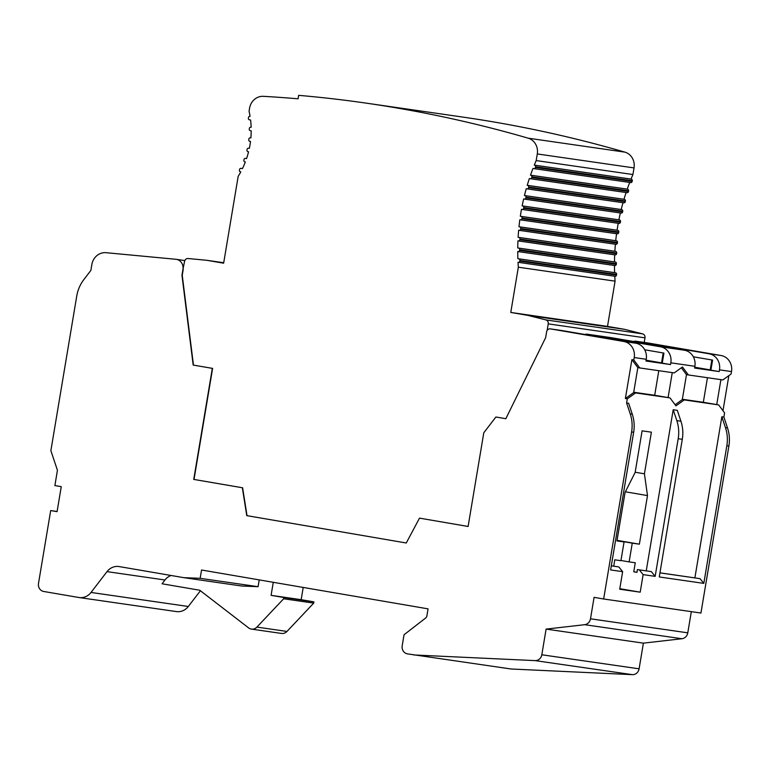 <?xml version="1.0" encoding="UTF-8"?>
<svg xmlns="http://www.w3.org/2000/svg" width="770" height="770" viewBox="0 0 770 770"><rect width="100%" height="100%" fill="white"/><g stroke="black" fill="none" stroke-linecap="round" stroke-linejoin="round"><path stroke-width="1.16" d="M176.099 611.534A14.072 12.946 -81.8 0 0 176.417 611.582A14.072 12.946 -81.8 0 0 188.313 606.49L200.402 590.754M646.242 570.84L673.201 409.736L677.302 410.323L680.921 421.209A35.189 32.369 -81.8 0 1 682.297 439.295L659.264 576.951L703.809 583.381L726.841 445.724L728.892 446.022L700.941 613.035L603.651 598.993L631.602 431.98A35.189 32.369 -81.8 0 0 630.235 413.894L626.607 403.008L627.3 398.841L625.384 398.514L631.891 359.648L633.806 359.975L634.211 357.55A14.072 12.946 -81.8 0 0 623.777 341.476L550.396 328.886A3.523 3.234 -81.8 0 0 546.623 331.812L545.651 337.635L505.832 418.707L495.899 417.003L483.791 432.769L468.102 526.478L419.506 518.133L406.271 542.994L246.756 515.63L242.348 487.747L193.742 479.412L212.327 368.358L193.183 365.067L181.961 275.246L182.942 269.423A8.816 8.114 -81.8 0 0 176.205 259.317A8.816 8.114 -81.8 0 0 175.839 259.278L106.058 252.695A14.072 12.946 -81.8 0 0 91.871 264.505L90.879 270.405L83.92 279.481A35.189 32.369 -81.8 0 0 76.74 296.103L50.878 450.633L57.432 470.306L54.882 485.572L61.254 486.669L57.076 511.655L50.695 510.558L38.5 583.439A7.036 6.478 -81.8 0 0 43.717 591.476L78.809 597.491A14.072 12.946 -81.8 0 0 79.127 597.539A14.072 12.946 -81.8 0 0 91.024 592.448L107.011 571.629A14.072 12.946 98.2 0 1 118.917 566.537A14.072 12.946 98.2 0 1 119.225 566.585L183.838 577.664L241.77 586.028L258.075 586.682L200.142 578.328L201.557 570.002L428.062 608.858L426.907 615.798A3.523 3.234 98.2 0 1 425.56 618.089L404.038 634.769L402.19 645.828A7.036 6.478 -81.8 0 0 407.407 653.865L511.078 668.995L632.382 674.655A6.93 6.381 -81.8 0 0 639.1 668.822L643.393 643.143L681.931 638.734A7.036 6.478 -81.8 0 0 687.783 632.834L691.325 611.649M728.892 446.022A35.189 32.369 -81.8 0 0 727.515 427.937L723.896 417.051L724.589 412.884L718.641 404.914L682.297 399.62L686.484 374.634L681.363 367.771M728.853 375.616L722.982 410.728M633.806 359.975L639.745 367.945L674.183 372.911L682.451 366.992L688.39 374.961L722.828 379.928L731.096 374.018L731.5 371.583A14.072 12.946 -81.8 0 0 721.067 355.519L647.685 342.929A3.523 3.234 -81.8 0 0 647.532 342.91M611.303 565.854L618.839 566.941L622.641 571.667L610.62 569.925L633.652 432.278A35.189 32.369 -81.8 0 0 632.285 414.193L628.657 403.307L626.607 403.008M639.331 569.896L643.133 574.622L655.164 576.355L651.353 571.638L637.416 569.569L636.954 572.351L633.768 571.802L635.269 562.774L629.129 561.888L632.257 543.148L639.37 544.178L647.493 495.591L644.423 473.82L651.391 432.172L642.103 430.834L635.135 472.482L625.086 492.357L616.953 540.944L624.066 541.965L620.928 560.704L614.778 559.819L613.719 566.152M618.839 566.941L611.303 565.806M651.353 571.638L637.416 569.569M636.963 572.264L633.768 571.802M627.3 398.841L635.568 392.931L633.652 392.604L637.839 367.617L631.891 359.648M684.212 399.948L675.944 405.867L670.006 397.897L635.568 392.931M723.896 417.051L721.846 416.753L694.887 577.866M655.164 576.355L678.197 438.708A35.189 32.369 -81.8 0 0 676.83 420.622L673.201 409.736M622.641 571.667L619.706 589.223L640.197 592.178L643.133 574.622M643.393 643.143L546.103 629.1L584.642 624.691A7.036 6.478 -81.8 0 0 590.494 618.801L594.084 597.347L603.651 598.993M413.788 654.962L535.102 660.612A6.93 6.381 -81.8 0 0 541.81 654.779L546.103 629.1M258.075 586.682L259.23 579.897M303.207 587.433L301.157 599.686L313.91 601.871L313.708 603.112L286.989 631.438A7.036 6.478 98.2 0 1 281.502 633.441L251.444 629.1A7.036 6.478 98.2 0 1 248.604 627.887L199.748 590.244L162.047 583.775L164.953 579.993L107.011 571.629M183.838 577.664L200.142 578.328M703.809 583.381L699.997 578.655L659.938 572.87M699.997 578.655L659.948 572.822M726.841 445.724A35.189 32.369 -81.8 0 0 725.465 427.639L721.846 416.753M57.105 511.482L50.695 510.558M171.075 575.479A14.072 12.946 -81.8 0 0 164.953 579.993M273.273 582.303L271.088 595.345L283.851 597.53L283.649 598.771L256.92 627.098A7.036 6.478 98.2 0 1 251.444 629.1M283.649 598.771L313.708 603.112M283.851 597.53L313.91 601.871M271.088 595.345L301.157 599.686M547.133 330.455L548.24 323.872A3.523 3.234 -81.8 0 0 545.843 319.897L527.691 315.344L510.77 312.447L518.335 267.2A211.124 194.204 98.2 0 1 518.037 262.281L518.239 262.32A1.405 1.299 98.2 0 1 518.239 262.32A1.405 1.299 98.2 0 0 519.75 261.146L519.865 260.453A1.405 1.299 98.2 0 0 518.816 258.845L517.873 258.681A211.124 194.204 98.2 0 1 517.738 251.52L518.037 251.569A1.405 1.299 98.2 0 0 519.548 250.404L519.663 249.711A1.405 1.299 98.2 0 0 518.614 248.104L517.748 247.95A211.124 194.204 98.2 0 1 517.941 240.846L518.335 240.914A1.405 1.299 98.2 0 1 518.335 240.914A1.405 1.299 98.2 0 0 519.846 239.749L519.962 239.047A1.405 1.299 98.2 0 0 518.922 237.439L518.123 237.304A211.124 194.204 98.2 0 1 518.643 230.259L519.134 230.336A1.405 1.299 98.2 0 0 520.635 229.171L520.751 228.478A1.405 1.299 98.2 0 0 519.712 226.871L518.98 226.746A211.124 194.204 98.2 0 1 519.827 219.748L520.424 219.854A1.405 1.299 98.2 0 0 521.935 218.68L522.05 217.987A1.405 1.299 98.2 0 0 521.001 216.38L520.327 216.264A211.124 194.204 98.2 0 1 521.482 209.325L522.147 209.44A1.405 1.299 98.2 0 0 523.658 208.266L523.773 207.573A1.405 1.299 98.2 0 0 522.734 205.965L522.147 205.869A211.124 194.204 98.2 0 1 523.629 198.978L524.36 199.103A1.405 1.299 98.2 0 1 524.36 199.103A1.405 1.299 98.2 0 0 525.862 197.938L525.977 197.245A1.405 1.299 98.2 0 0 524.938 195.638L524.447 195.551A211.124 194.204 98.2 0 1 526.247 188.717L527.046 188.862A1.405 1.299 98.2 0 1 527.046 188.862A1.405 1.299 98.2 0 0 528.557 187.688L528.672 186.995A1.405 1.299 98.2 0 0 527.633 185.387L527.238 185.32A211.124 194.204 98.2 0 1 529.365 178.544L530.232 178.698A1.405 1.299 98.2 0 1 530.232 178.698A1.405 1.299 98.2 0 0 531.743 177.524L531.858 176.831A1.405 1.299 98.2 0 0 530.809 175.223L530.511 175.175A211.124 194.204 98.2 0 1 532.975 168.457L533.918 168.62A1.405 1.299 98.2 0 0 535.429 167.446L535.545 166.753A1.405 1.299 98.2 0 0 534.496 165.146L534.293 165.107A211.124 194.204 98.2 0 1 536.18 160.574L537.287 153.942A14.072 12.946 -81.8 0 0 528.162 138.177A1407.521 1294.668 -81.8 0 0 366.039 103.113A1407.521 1294.668 -81.8 0 0 298.673 95.345L298.096 98.81A1404.018 1291.444 -81.8 0 0 263.33 96.327A14.072 12.946 -81.8 0 0 249.586 108.166L249.066 111.255A80.937 74.44 98.2 0 1 250.067 116.357L250 116.337A1.405 1.299 98.2 0 0 248.489 117.512L248.373 118.205A1.405 1.299 98.2 0 0 249.422 119.812L250.587 120.014A80.937 74.44 98.2 0 1 251.155 127.252L250.876 127.204A1.405 1.299 98.2 0 0 249.364 128.369L249.249 129.062A1.405 1.299 98.2 0 0 250.298 130.669L251.203 130.833A80.937 74.44 98.2 0 1 250.885 137.917L250.385 137.83A1.405 1.299 98.2 0 0 248.874 138.995L248.758 139.688A1.405 1.299 98.2 0 0 249.807 141.295L250.51 141.42A80.937 74.44 98.2 0 1 249.355 148.36L248.604 148.235A1.405 1.299 98.2 0 0 247.093 149.399L246.978 150.092A1.405 1.299 98.2 0 0 248.017 151.7L248.566 151.796A80.937 74.44 98.2 0 1 246.564 158.591L245.515 158.408A1.405 1.299 98.2 0 0 244.013 159.583L243.898 160.276A1.405 1.299 98.2 0 0 244.937 161.883L245.341 161.95A80.937 74.44 98.2 0 1 242.454 168.601L241.058 168.361A1.405 1.299 98.2 0 0 239.557 169.525L239.431 170.218A1.405 1.299 98.2 0 0 240.481 171.826L240.779 171.883A80.937 74.44 98.2 0 1 238.171 176.359L223.647 263.186L206.716 260.289L188.092 258.528A3.523 3.234 -81.8 0 0 184.55 261.482L182.942 269.423M614.778 276.247A211.124 194.204 -81.8 0 0 615.076 281.156L607.511 326.403L624.432 329.31L642.584 333.862A3.523 3.234 98.2 0 1 644.981 337.838L644.211 342.429M614.479 265.486A211.124 194.204 -81.8 0 0 614.614 272.647L615.557 272.811A1.405 1.299 98.2 0 1 616.606 274.418L616.491 275.111A1.405 1.299 98.2 0 1 614.98 276.276L518.297 262.329M614.681 254.822A211.124 194.204 -81.8 0 0 614.489 261.916L615.355 262.06A1.405 1.299 98.2 0 1 616.404 263.667L616.289 264.36A1.405 1.299 98.2 0 1 614.778 265.534L518.095 251.578M615.384 244.234A211.124 194.204 -81.8 0 0 614.864 251.27L615.663 251.405A1.405 1.299 98.2 0 1 616.703 253.012L616.587 253.705A1.405 1.299 98.2 0 1 615.076 254.88L518.403 240.923M616.568 233.724A211.124 194.204 -81.8 0 0 615.721 240.702L616.452 240.827A1.405 1.299 98.2 0 1 617.492 242.435L617.376 243.137A1.405 1.299 98.2 0 1 615.875 244.302L519.192 230.345L615.904 244.302M618.223 223.3A211.124 194.204 -81.8 0 0 617.068 230.23L617.742 230.345A1.405 1.299 98.2 0 1 618.791 231.953L618.676 232.646A1.405 1.299 98.2 0 1 617.165 233.81L520.491 219.864M620.36 212.963A211.124 194.204 -81.8 0 0 618.888 219.825L619.475 219.931A1.405 1.299 98.2 0 1 620.514 221.539L620.399 222.232A1.405 1.299 98.2 0 1 618.888 223.396L522.214 209.45L618.926 223.406M622.988 202.702A211.124 194.204 -81.8 0 0 621.188 209.517L621.679 209.594A1.405 1.299 98.2 0 1 622.728 211.201L622.603 211.894A1.405 1.299 98.2 0 1 621.101 213.069L524.418 199.112M626.097 192.529A211.124 194.204 -81.8 0 0 623.979 199.286L624.374 199.353A1.405 1.299 98.2 0 1 625.413 200.96L625.298 201.653A1.405 1.299 98.2 0 1 623.787 202.818L527.113 188.871M629.706 182.442A211.124 194.204 -81.8 0 0 627.252 189.131L627.55 189.189A1.405 1.299 98.2 0 1 628.599 190.796L628.484 191.489A1.405 1.299 98.2 0 1 626.972 192.654L530.299 178.707M390.092 106.597A1407.521 1294.668 98.2 0 1 394.875 107.28L462.78 117.079A1407.521 1294.668 98.2 0 1 624.903 152.133A14.072 12.946 98.2 0 1 634.028 167.908L632.921 174.53A211.124 194.204 -81.8 0 0 631.034 179.073L631.236 179.112A1.405 1.299 98.2 0 1 632.285 180.719L632.17 181.412A1.405 1.299 98.2 0 1 630.659 182.577L533.985 168.63M610.908 337.626A3.523 3.234 -81.8 0 1 611.062 337.645L684.443 350.235A14.072 12.946 -81.8 0 1 694.877 366.299L670.834 362.834L670.545 364.566L645.943 361.014L646.232 359.282A14.072 12.946 -81.8 0 0 635.799 343.208L562.427 330.628A3.523 3.234 -81.8 0 0 562.264 330.6M731.5 371.583L719.478 369.85A14.072 12.946 -81.8 0 0 709.035 353.776L635.664 341.197A3.523 3.234 -81.8 0 0 633.691 341.524M670.834 362.834A14.072 12.946 -81.8 0 0 660.39 346.76L587.019 334.17A3.523 3.234 -81.8 0 0 585.046 334.507M694.723 367.223L710.181 369.879M719.478 369.85L719.19 371.583L710.161 370.024L711.846 359.975M719.19 371.583L694.588 368.041L694.877 366.299M693.356 356.799L712.577 360.1L710.893 370.168M644.711 349.782L663.933 353.083L662.248 363.142L661.517 363.007L663.201 352.958M646.078 360.206L661.546 362.863M670.545 364.566L662.248 363.142M635.173 472.231L644.423 473.82M629.129 561.888L620.966 560.493M624.066 541.965L616.991 540.752M617.059 540.347L639.37 544.178M617.02 540.54L632.257 543.148M625.375 491.789L647.493 495.591M619.792 588.684L640.197 592.178M688.39 374.961L686.484 374.634M625.384 398.514L633.652 392.604M718.641 404.914L716.735 404.587L720.903 379.658M675.117 404.76L682.297 399.62M670.006 397.897L668.091 397.57L672.258 372.632M639.745 367.945L637.839 367.617M668.091 397.57L654.693 395.27L658.802 370.688M633.71 392.248L654.693 395.27M682.355 399.264L703.328 402.296L707.447 377.714M716.735 404.587L703.328 402.296M505.832 418.697L495.899 417.003M468.112 526.468L419.506 518.133M406.271 542.994L247.026 515.669L242.617 487.785L194.021 479.45L212.607 368.397L193.463 365.115L182.24 275.285L183.212 269.462M206.716 260.289L223.724 262.734M394.875 107.28A1407.521 1294.668 98.2 0 1 402.874 108.464L393.316 107.078A1407.521 1294.668 -81.8 0 0 385.308 105.894L366.039 103.113M615.076 281.156L518.335 267.2M607.511 326.403L510.77 312.447M536.18 160.574L632.921 174.53M534.293 165.107L631.034 179.073M530.511 175.175L627.252 189.131M527.238 185.32L623.979 199.286M524.447 195.551L621.188 209.517M522.147 205.869L618.888 219.825M520.327 216.264L617.068 230.23M518.98 226.746L615.721 240.702M518.123 237.304L614.864 251.27M517.748 247.95L614.489 261.916M517.873 258.681L614.614 272.647M527.691 315.344L624.432 329.31M680.921 421.209L676.83 420.622M682.297 439.295L678.197 438.708M631.602 431.98L633.652 432.278M687.783 632.834L590.494 618.801M681.931 638.734L584.642 624.691M639.1 668.822L541.81 654.779M632.382 674.655L535.102 660.612M725.465 427.639L727.515 427.937M188.313 606.49L91.024 592.448M256.92 627.098L286.989 631.438M562.427 330.628L550.396 328.886M647.685 342.929L635.664 341.197M611.062 337.645L587.019 334.17M548.24 323.872L644.981 337.838M635.799 343.208L623.777 341.476M721.067 355.519L709.035 353.776M684.443 350.235L660.39 346.76M646.232 359.282L634.211 357.55M528.162 138.177L624.903 152.133M537.287 153.942L634.028 167.908M534.496 165.146L631.236 179.112M535.545 166.753L632.285 180.719M535.429 167.446L632.17 181.412M530.809 175.223L627.55 189.189M531.858 176.831L628.599 190.796M531.743 177.524L628.484 191.489M527.633 185.387L624.374 199.353M528.672 186.995L625.413 200.96M528.557 187.688L625.298 201.653M524.938 195.638L621.679 209.594M525.977 197.245L622.728 211.201M525.862 197.938L622.603 211.894M522.734 205.965L619.475 219.931M523.773 207.573L620.514 221.539M523.658 208.266L620.399 222.232M521.001 216.38L617.742 230.345M522.05 217.987L618.791 231.953M521.935 218.68L618.676 232.646M519.712 226.871L616.452 240.827M520.751 228.478L617.492 242.435M520.635 229.171L617.376 243.137M518.922 237.439L615.663 251.405M519.962 239.047L616.703 253.012M519.846 239.749L616.587 253.705M518.614 248.104L615.355 262.06M519.663 249.711L616.404 263.667M519.548 250.404L616.289 264.36M518.816 258.845L615.557 272.811M519.865 260.453L616.606 274.418M519.75 261.146L616.491 275.111M545.843 319.897L642.584 333.862M630.235 413.894L632.285 414.193M176.417 611.582L79.127 597.539M184.819 260.568L176.205 259.317M562.341 330.609L550.319 328.877M647.609 342.919L635.587 341.177M610.985 337.635L586.942 334.161M533.947 168.62L630.688 182.586M530.26 178.698L627.001 192.664M527.084 188.862L623.825 202.828M524.389 199.112L621.13 213.069M520.453 219.854L617.193 233.82M518.374 240.923L615.115 254.88M518.066 251.578L614.807 265.534M518.268 262.32L615.009 276.286"/></g></svg>
